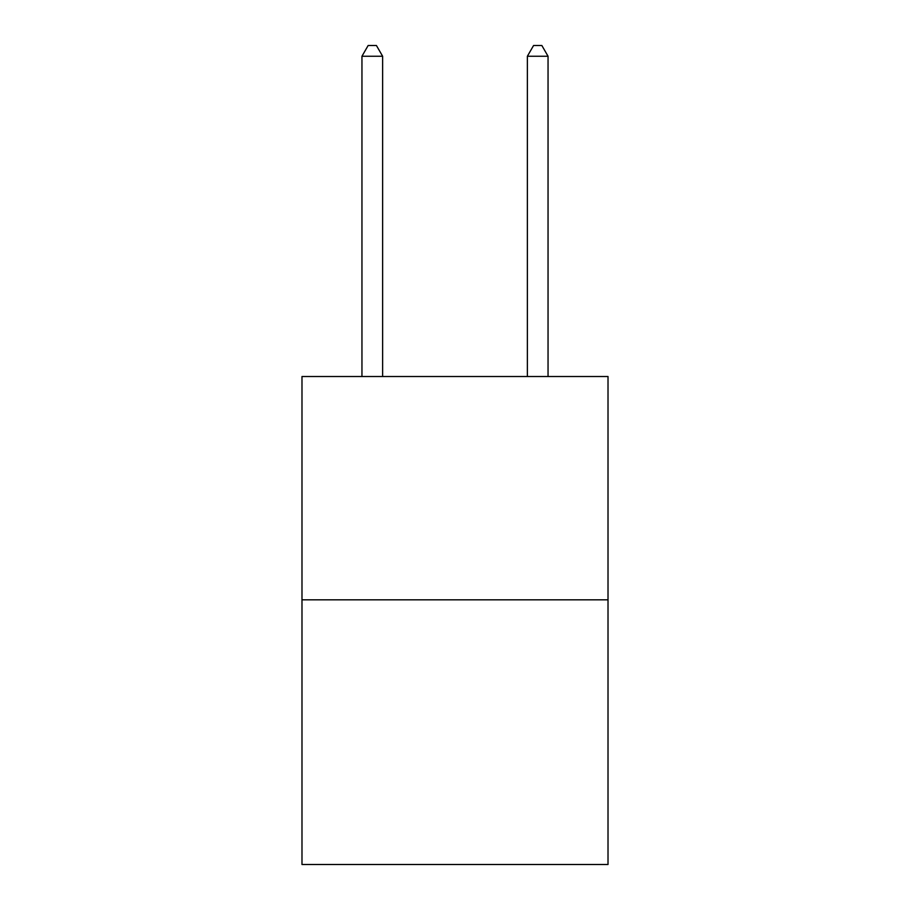 <?xml version="1.0" encoding="UTF-8"?>
<svg xmlns="http://www.w3.org/2000/svg" width="910" height="910" viewBox="0 0 910 910"><rect width="100%" height="100%" fill="white"/><g stroke="black" fill="none" stroke-linecap="round" stroke-linejoin="round"><path stroke-width="1.36" d="M608.016 599.827L608.016 376.512L301.983 376.512L301.983 864.5L608.016 864.5L608.016 599.827L301.983 599.827M382.632 376.512L382.632 56.249L361.952 56.249L361.952 376.512M361.952 56.249L368.152 45.5L376.421 45.5L382.632 56.249M548.048 376.512L548.048 56.249L527.368 56.249L527.368 376.512M527.368 56.249L533.578 45.5L541.848 45.5L548.048 56.249"/></g></svg>
